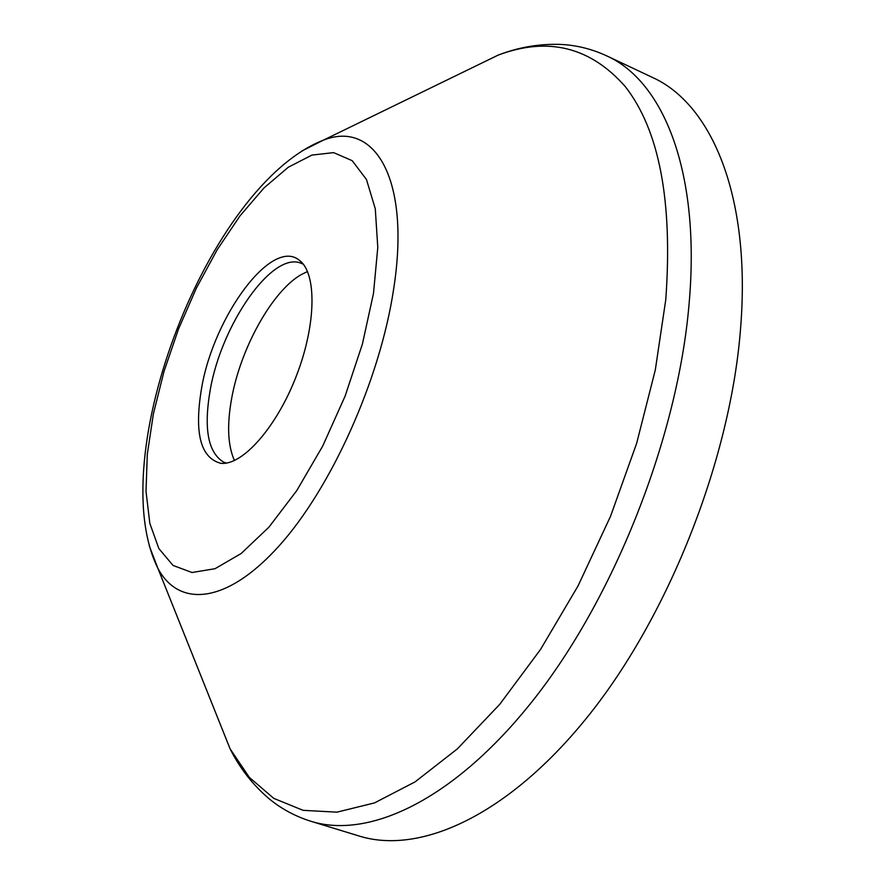 <?xml version="1.0" encoding="UTF-8"?>
<svg xmlns="http://www.w3.org/2000/svg" width="885" height="885" viewBox="0 0 885 885"><rect width="100%" height="100%" fill="white"/><g stroke="black" fill="none" stroke-linecap="round" stroke-linejoin="round"><path stroke-width="1.33" d="M651.581 77.028L652.71 77.559C711.274 104.076 751.011 195.32 740.701 326.753C731.198 456.284 670.454 612.276 590.151 713.598C509.672 815.129 420.707 854.976 359.587 836.159L358.392 835.794M234.47 460.51C227.799 445.741 226.848 425.077 231.638 398.515C240.521 348.502 272.071 291.364 300.988 274.737L307.504 271.485M226.394 463.065L223.518 462.058C207.92 452.456 203.517 428.274 210.309 389.488C221.571 324.684 271.562 252.07 300.446 262.978L303.256 264.161M201.725 387.365C214.082 315.89 271.894 237.268 299.329 260.267C316.907 272.923 316.399 324.386 296.409 375.826C276.618 427.333 242.39 465.764 220.874 463.32C200.364 457.987 193.981 432.665 201.725 387.365M652.71 77.559L607.077 56.043C663.573 81.553 700.942 172.365 689.028 304.506C677.921 434.734 616.535 592.452 536.974 695.344C457.224 798.469 370.273 839.566 311.343 821.413L359.587 836.159M462.678 72.382L498.178 55.102C547.915 36.462 590.251 46.916 625.164 86.453C659.314 130.117 672.854 201.194 665.774 299.683L655.287 370.03L636.68 443.219L610.573 516.221L578.038 585.936L540.514 649.479L499.693 704.394L457.324 748.898L415.109 781.864L374.554 802.894L336.897 812.164L303.079 810.328L273.775 798.37L249.393 777.461L230.111 748.876L215.442 712.226M301.697 151.092L323.401 140.151C374.698 119.862 411.138 178.858 393.504 289.937C379.864 380.218 330.901 488.697 278.709 546.322C226.405 604.3 178.947 607.807 157.928 568.413L149.211 545.713M153.404 413.793L163.968 371.523L178.493 329.076L196.437 287.99L217.168 249.78L239.946 215.94L263.973 187.952L288.311 167.221L311.907 155.085L333.612 152.629L352.197 160.672L366.456 179.511L375.284 208.805L377.784 247.413L373.492 293.4L362.408 344.044L345.117 396.093L322.704 446.062L296.718 490.677L268.929 527.15L241.151 553.512L215.044 568.701L192.001 572.506L173.051 565.449L158.88 548.6L149.831 523.367L146.014 491.374L147.297 454.293L153.404 413.793M607.077 56.043C592.452 49.228 577.363 45.367 561.787 44.471C540.138 43.564 518.931 47.104 498.178 55.102L323.401 140.151C208.185 185.109 102.87 457.656 157.928 568.413L230.111 748.876C240.089 768.755 253.398 785.637 270.036 799.52C282.171 809.321 295.933 816.623 311.343 821.413M301.033 261.717L299.329 260.267M223.108 463.386L220.874 463.32"/></g></svg>
